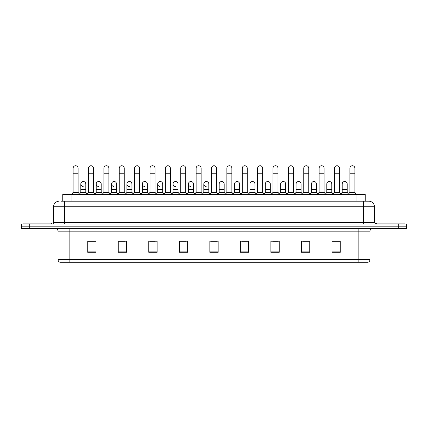 <?xml version="1.0" encoding="UTF-8"?>
<svg xmlns="http://www.w3.org/2000/svg" width="428" height="428" viewBox="0 0 428 428"><rect width="100%" height="100%" fill="white"/><g stroke="black" fill="none" stroke-linecap="round" stroke-linejoin="round"><path stroke-width="0.64" d="M62.756 201.208L62.756 194.547L365.245 194.547L365.245 201.208M369.969 259.598C369.888 260.925 369.225 261.813 367.968 262.262L358.867 262.262L358.867 259.598L369.969 259.598L369.969 231.179A2.777 2.777 0 0 1 372.74 228.402M358.867 262.262L60.032 262.262A2.777 2.777 0 0 1 58.031 259.598L58.031 231.179C57.871 229.494 56.945 228.568 55.26 228.402M29.725 223.962L406.6 223.962L406.6 226.182L21.4 226.182L21.4 228.402L29.725 228.402L29.725 226.182L21.4 226.182L21.4 223.962L29.725 223.962L29.725 226.182L406.6 226.182L406.6 228.402L29.725 228.402M340.271 252.295L340.271 241.199L331.946 241.199L331.946 252.295L340.271 252.295M309.744 252.295L309.744 241.199L301.419 241.199L301.419 252.295L309.744 252.295M279.216 252.295L279.216 241.199L270.892 241.199L270.892 252.295L279.216 252.295M248.689 252.295L248.689 241.199L240.365 241.199L240.365 252.295L248.689 252.295M96.054 252.295L96.054 241.199L87.729 241.199L87.729 252.295L96.054 252.295M126.581 252.295L126.581 241.199L118.256 241.199L118.256 252.295L126.581 252.295M157.108 252.295L157.108 241.199L148.784 241.199L148.784 252.295L157.108 252.295M187.635 252.295L187.635 241.199L179.311 241.199L179.311 252.295L187.635 252.295M218.162 252.295L218.162 241.199L209.838 241.199L209.838 252.295L218.162 252.295M74.124 262.262L69.133 262.262L69.133 259.598L358.867 259.598L358.867 231.179L58.031 231.179M272.722 241.253L278.275 241.253M303.473 241.253L309.021 241.253M331.946 241.253L339.773 241.253M334.22 241.253L332.085 241.253M180.477 241.253L186.025 241.253M149.725 241.253L155.278 241.253M118.979 241.253L124.527 241.253M95.915 241.253L93.78 241.253M88.227 241.253L96.054 241.253M241.975 241.253L247.523 241.253M211.223 241.253L216.777 241.253M61.215 201.208L366.914 201.208M61.086 201.208L64.692 201.208L64.692 206.756L53.591 206.756L53.591 222.576A1.386 1.386 0 0 1 52.205 223.962M59.144 201.208A5.548 5.548 0 0 0 53.591 206.756M368.856 201.208A5.548 5.548 0 0 1 374.409 206.756L363.308 206.756L363.308 201.208L368.77 201.208M374.409 206.756L374.409 222.576L375.795 223.962M73.129 173.789L78.126 173.789L78.126 192.327L73.129 192.327L73.129 168.236A2.498 2.498 0 0 1 75.783 165.743A2.498 2.498 0 0 1 78.126 168.236A2.498 2.498 0 0 0 75.783 165.743M73.129 192.327L71.465 194.547M78.126 192.327L79.79 194.547M83.16 186.49A2.498 2.498 0 0 1 80.817 184.003A2.498 2.498 0 0 1 83.471 181.509A2.498 2.498 0 0 1 85.814 184.003L85.814 189.551L80.817 189.551L80.817 184.003M85.814 189.551L85.814 192.327L80.817 192.327L80.817 189.551M80.817 192.327L79.469 194.119M85.814 192.327L87.157 194.119M88.505 173.789L93.502 173.789L93.502 192.327L88.505 192.327L88.505 168.236A2.498 2.498 0 0 1 91.159 165.743A2.498 2.498 0 0 1 93.502 168.236A2.498 2.498 0 0 0 91.159 165.743M88.505 192.327L86.841 194.547M93.502 192.327L95.166 194.547M103.881 173.789L108.873 173.789L108.873 192.327L103.881 192.327L103.881 168.236A2.498 2.498 0 0 1 106.535 165.743A2.498 2.498 0 0 1 108.873 168.236A2.498 2.498 0 0 0 106.535 165.743M103.881 192.327L102.212 194.547M108.873 192.327L110.542 194.547M119.252 173.789L124.248 173.789L124.248 192.327L119.252 192.327L119.252 168.236A2.498 2.498 0 0 1 121.91 165.743A2.498 2.498 0 0 1 124.248 168.236A2.498 2.498 0 0 0 121.91 165.743M119.252 192.327L117.588 194.547M124.248 192.327L125.912 194.547M134.627 173.789L139.624 173.789L139.624 192.327L134.627 192.327L134.627 168.236A2.498 2.498 0 0 1 137.281 165.743A2.498 2.498 0 0 1 139.624 168.236A2.498 2.498 0 0 0 137.281 165.743M134.627 192.327L132.964 194.547M139.624 192.327L141.288 194.547M98.531 186.49A2.498 2.498 0 0 1 96.193 184.003A2.498 2.498 0 0 1 98.847 181.509A2.498 2.498 0 0 1 101.19 184.003L101.19 189.551L96.193 189.551L96.193 184.003M101.19 189.551L101.19 192.327L96.193 192.327L96.193 189.551M96.193 192.327L94.845 194.119M101.19 192.327L102.533 194.119M113.907 186.49A2.498 2.498 0 0 1 111.569 184.003A2.498 2.498 0 0 1 114.223 181.509A2.498 2.498 0 0 1 116.56 184.003L116.56 189.551L111.569 189.551L111.569 184.003M116.56 189.551L116.56 192.327L111.569 192.327L111.569 189.551M111.569 192.327L110.221 194.119M116.56 192.327L117.909 194.119M129.283 186.49A2.498 2.498 0 0 1 126.939 184.003A2.498 2.498 0 0 1 129.598 181.509A2.498 2.498 0 0 1 131.936 184.003L131.936 189.551L126.939 189.551L126.939 184.003M131.936 189.551L131.936 192.327L126.939 192.327L126.939 189.551M126.939 192.327L125.597 194.119M131.936 192.327L133.285 194.119M51.649 223.962L51.649 223.132L23.898 223.132L23.898 223.962M404.102 223.962L404.102 223.132L376.351 223.132L376.351 223.962M150.003 173.789L155 173.789L155 192.327L150.003 192.327L150.003 168.236A2.498 2.498 0 0 1 152.657 165.743A2.498 2.498 0 0 1 155 168.236A2.498 2.498 0 0 0 152.657 165.743M150.003 192.327L148.339 194.547M155 192.327L156.664 194.547M165.379 173.789L170.376 173.789L170.376 192.327L165.379 192.327L165.379 168.236A2.498 2.498 0 0 1 168.033 165.743A2.498 2.498 0 0 1 170.376 168.236A2.498 2.498 0 0 0 168.033 165.743M165.379 192.327L163.715 194.547M170.376 192.327L172.04 194.547M180.755 173.789L185.747 173.789L185.747 192.327L180.755 192.327L180.755 168.236A2.498 2.498 0 0 1 183.409 165.743A2.498 2.498 0 0 1 185.747 168.236A2.498 2.498 0 0 0 183.409 165.743M180.755 192.327L179.086 194.547M185.747 192.327L187.416 194.547M144.659 186.49A2.498 2.498 0 0 1 142.315 184.003A2.498 2.498 0 0 1 144.969 181.509A2.498 2.498 0 0 1 147.312 184.003L147.312 189.551L142.315 189.551L142.315 184.003M147.312 189.551L147.312 192.327L142.315 192.327L142.315 189.551M142.315 192.327L140.972 194.119M147.312 192.327L148.655 194.119M160.029 186.49A2.498 2.498 0 0 1 157.691 184.003A2.498 2.498 0 0 1 160.345 181.509A2.498 2.498 0 0 1 162.688 184.003L162.688 189.551L157.691 189.551L157.691 184.003M162.688 189.551L162.688 192.327L157.691 192.327L157.691 189.551M157.691 192.327L156.343 194.119M162.688 192.327L164.031 194.119M175.405 186.49A2.498 2.498 0 0 1 173.067 184.003A2.498 2.498 0 0 1 175.721 181.509A2.498 2.498 0 0 1 178.059 184.003L178.059 189.551L173.067 189.551L173.067 184.003M178.059 189.551L178.059 192.327L173.067 192.327L173.067 189.551M173.067 192.327L171.719 194.119M178.059 192.327L179.407 194.119M196.126 173.789L201.123 173.789L201.123 192.327L196.126 192.327L196.126 168.236A2.498 2.498 0 0 1 198.785 165.743A2.498 2.498 0 0 1 201.123 168.236A2.498 2.498 0 0 0 198.785 165.743M196.126 192.327L194.462 194.547M201.123 192.327L202.786 194.547M211.502 173.789L216.498 173.789L216.498 192.327L211.502 192.327L211.502 168.236A2.498 2.498 0 0 1 214.155 165.743A2.498 2.498 0 0 1 216.498 168.236A2.498 2.498 0 0 0 214.155 165.743M211.502 192.327L209.838 194.547M216.498 192.327L218.162 194.547M226.877 173.789L231.874 173.789L231.874 192.327L226.877 192.327L226.877 168.236A2.498 2.498 0 0 1 229.531 165.743A2.498 2.498 0 0 1 231.874 168.236A2.498 2.498 0 0 0 229.531 165.743M226.877 192.327L225.214 194.547M231.874 192.327L233.538 194.547M242.253 173.789L247.245 173.789L247.245 192.327L242.253 192.327L242.253 168.236A2.498 2.498 0 0 1 244.907 165.743A2.498 2.498 0 0 1 247.245 168.236A2.498 2.498 0 0 0 244.907 165.743M242.253 192.327L240.584 194.547M247.245 192.327L248.914 194.547M257.624 173.789L262.621 173.789L262.621 192.327L257.624 192.327L257.624 168.236A2.498 2.498 0 0 1 260.283 165.743A2.498 2.498 0 0 1 262.621 168.236A2.498 2.498 0 0 0 260.283 165.743M257.624 192.327L255.96 194.547M262.621 192.327L264.285 194.547M190.781 186.49A2.498 2.498 0 0 1 188.438 184.003A2.498 2.498 0 0 1 191.097 181.509A2.498 2.498 0 0 1 193.435 184.003L193.435 189.551L188.438 189.551L188.438 184.003M193.435 189.551L193.435 192.327L188.438 192.327L188.438 189.551M188.438 192.327L187.095 194.119M193.435 192.327L194.783 194.119M206.157 186.49A2.498 2.498 0 0 1 203.814 184.003A2.498 2.498 0 0 1 206.467 181.509A2.498 2.498 0 0 1 208.811 184.003L208.811 189.551L203.814 189.551L203.814 184.003M208.811 189.551L208.811 192.327L203.814 192.327L203.814 189.551M203.814 192.327L202.471 194.119M208.811 192.327L210.159 194.119M219.19 184.003A2.498 2.498 0 0 1 221.843 181.509A2.498 2.498 0 0 1 224.186 184.003L224.186 189.551L219.19 189.551L219.19 184.003M224.186 189.551L224.186 192.327L219.19 192.327L219.19 189.551M219.19 192.327L217.841 194.119M224.186 192.327L225.529 194.119M234.565 184.003A2.498 2.498 0 0 1 237.219 181.509A2.498 2.498 0 0 1 239.562 184.003L239.562 189.551L234.565 189.551L234.565 184.003M239.562 189.551L239.562 192.327L234.565 192.327L234.565 189.551M234.565 192.327L233.217 194.119M239.562 192.327L240.905 194.119M249.941 184.003A2.498 2.498 0 0 1 252.595 181.509A2.498 2.498 0 0 1 254.933 184.003L254.933 189.551L249.941 189.551L249.941 184.003M254.933 189.551L254.933 192.327L249.941 192.327L249.941 189.551M249.941 192.327L248.593 194.119M254.933 192.327L256.281 194.119M273 173.789L277.997 173.789L277.997 192.327L273 192.327L273 168.236A2.498 2.498 0 0 1 275.653 165.743A2.498 2.498 0 0 1 277.997 168.236A2.498 2.498 0 0 0 275.653 165.743M273 192.327L271.336 194.547M277.997 192.327L279.661 194.547M288.376 173.789L293.373 173.789L293.373 192.327L288.376 192.327L288.376 168.236A2.498 2.498 0 0 1 291.029 165.743A2.498 2.498 0 0 1 293.373 168.236A2.498 2.498 0 0 0 291.029 165.743M288.376 192.327L286.712 194.547M293.373 192.327L295.036 194.547M303.752 173.789L308.749 173.789L308.749 192.327L303.752 192.327L303.752 168.236A2.498 2.498 0 0 1 306.405 165.743A2.498 2.498 0 0 1 308.749 168.236A2.498 2.498 0 0 0 306.405 165.743M303.752 192.327L302.088 194.547M308.749 192.327L310.412 194.547M319.127 173.789L324.119 173.789L324.119 192.327L319.127 192.327L319.127 168.236A2.498 2.498 0 0 1 321.781 165.743A2.498 2.498 0 0 1 324.119 168.236A2.498 2.498 0 0 0 321.781 165.743M319.127 192.327L317.458 194.547M324.119 192.327L325.788 194.547M334.498 173.789L339.495 173.789L339.495 192.327L334.498 192.327L334.498 168.236A2.498 2.498 0 0 1 337.157 165.743A2.498 2.498 0 0 1 339.495 168.236A2.498 2.498 0 0 0 337.157 165.743M334.498 192.327L332.834 194.547M339.495 192.327L341.159 194.547M349.874 173.789L354.871 173.789L354.871 192.327L349.874 192.327L349.874 168.236A2.498 2.498 0 0 1 352.528 165.743A2.498 2.498 0 0 1 354.871 168.236A2.498 2.498 0 0 0 352.528 165.743M349.874 192.327L348.21 194.547M354.871 192.327L356.535 194.547M265.312 184.003A2.498 2.498 0 0 1 267.971 181.509A2.498 2.498 0 0 1 270.309 184.003L270.309 189.551L265.312 189.551L265.312 184.003M270.309 189.551L270.309 192.327L265.312 192.327L265.312 189.551M265.312 192.327L263.969 194.119M270.309 192.327L271.657 194.119M280.688 184.003A2.498 2.498 0 0 1 283.341 181.509A2.498 2.498 0 0 1 285.685 184.003L285.685 189.551L280.688 189.551L280.688 184.003M285.685 189.551L285.685 192.327L280.688 192.327L280.688 189.551M280.688 192.327L279.345 194.119M285.685 192.327L287.028 194.119M296.064 184.003A2.498 2.498 0 0 1 298.717 181.509A2.498 2.498 0 0 1 301.061 184.003L301.061 189.551L296.064 189.551L296.064 184.003M301.061 189.551L301.061 192.327L296.064 192.327L296.064 189.551M296.064 192.327L294.715 194.119M301.061 192.327L302.403 194.119M311.44 184.003A2.498 2.498 0 0 1 314.093 181.509A2.498 2.498 0 0 1 316.431 184.003L316.431 189.551L311.44 189.551L311.44 184.003M316.431 189.551L316.431 192.327L311.44 192.327L311.44 189.551M311.44 192.327L310.091 194.119M316.431 192.327L317.779 194.119M326.81 184.003A2.498 2.498 0 0 1 329.469 181.509A2.498 2.498 0 0 1 331.807 184.003L331.807 189.551L326.81 189.551L326.81 184.003M331.807 189.551L331.807 192.327L326.81 192.327L326.81 189.551M326.81 192.327L325.467 194.119M331.807 192.327L333.155 194.119M342.186 184.003A2.498 2.498 0 0 1 344.84 181.509A2.498 2.498 0 0 1 347.183 184.003L347.183 189.551L342.186 189.551L342.186 184.003M347.183 189.551L347.183 192.327L342.186 192.327L342.186 189.551M342.186 192.327L340.843 194.119M347.183 192.327L348.531 194.119M71.08 201.208L71.08 194.547M356.92 201.208L356.92 194.547M358.867 228.402L358.867 231.179L369.969 231.179M58.031 259.598L69.133 259.598L69.133 228.402M398.275 228.402L398.275 223.962M218.162 251.91L209.838 251.91M187.635 251.91L179.311 251.91M157.108 251.91L148.784 251.91M126.581 251.91L118.256 251.91M96.054 251.91L87.729 251.91M248.689 251.91L240.365 251.91M279.216 251.91L270.892 251.91M309.744 251.91L301.419 251.91M340.271 251.91L331.946 251.91M64.692 223.962L64.692 222.576L374.409 222.576M53.591 222.576L64.692 222.576L64.692 206.756L363.308 206.756L363.308 223.962M78.126 173.789L78.126 168.236M93.502 173.789L93.502 168.236M108.873 173.789L108.873 168.236M124.248 173.789L124.248 168.236M139.624 173.789L139.624 168.236M155 173.789L155 168.236M170.376 173.789L170.376 168.236M185.747 173.789L185.747 168.236M201.123 173.789L201.123 168.236M216.498 173.789L216.498 168.236M231.874 173.789L231.874 168.236M247.245 173.789L247.245 168.236M262.621 173.789L262.621 168.236M277.997 173.789L277.997 168.236M293.373 173.789L293.373 168.236M308.749 173.789L308.749 168.236M324.119 173.789L324.119 168.236M339.495 173.789L339.495 168.236M354.871 173.789L354.871 168.236"/></g></svg>
